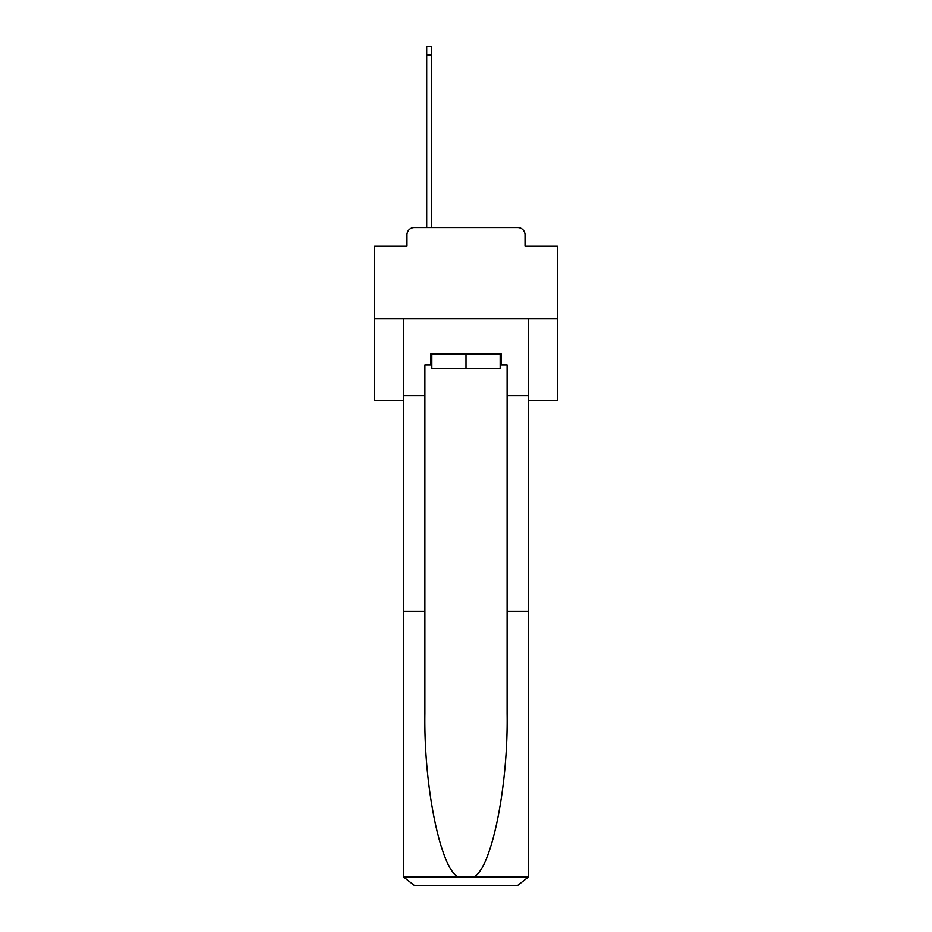 <?xml version="1.0" encoding="UTF-8"?>
<svg xmlns="http://www.w3.org/2000/svg" width="932" height="932" viewBox="0 0 932 932"><rect width="100%" height="100%" fill="white"/><g stroke="black" fill="none" stroke-linecap="round" stroke-linejoin="round"><path stroke-width="1.4" d="M406.969 234.829L406.969 246.153L406.969 234.829A7.305 7.305 0 0 1 414.286 227.513L426.705 227.513L426.705 46.6L431.458 46.6L431.458 55.011L426.705 55.011M528.677 400.399L557.371 400.399L557.371 246.153L525.031 246.153L525.031 234.829A7.305 7.305 0 0 0 517.714 227.513L414.286 227.513M557.371 318.895L374.629 318.895L374.629 246.153L406.969 246.153M374.629 318.895L374.629 400.399L403.323 400.399M431.458 55.011L431.458 227.513L437.492 227.513M494.508 227.513L517.714 227.513M525.031 246.153L525.031 234.829M500.169 364.936L501.265 364.936L501.265 353.974L430.735 353.974L430.735 364.936L424.887 364.936L424.887 611.287L403.323 611.287L403.323 874.437L403.638 877.059L414.286 885.4L517.714 885.4L528.362 877.059L528.677 611.287L528.677 874.437M489.941 885.4L517.714 885.4L489.941 885.4M424.887 611.287L424.887 713.516C423.745 786.154 440.242 867.517 458.043 877.059L473.957 877.059C491.758 867.517 508.255 786.154 507.113 713.516L507.113 364.936L501.265 364.936M403.323 874.437L403.323 318.895L528.677 318.895L528.677 395.646L507.113 395.646M424.887 395.646L403.323 395.646M528.677 395.646L528.677 611.287L507.113 611.287M430.735 364.936L431.831 364.936M431.831 353.974L431.831 368.594L500.169 368.594L500.169 353.974M466 353.974L466 368.594M403.638 877.059L458.043 877.059M473.957 877.059L528.362 877.059"/></g></svg>
